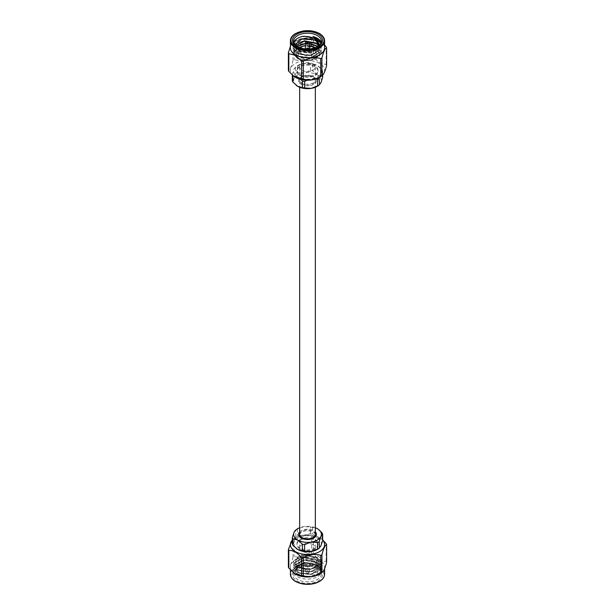 <?xml version="1.0" encoding="UTF-8"?>
<svg xmlns="http://www.w3.org/2000/svg" width="615" height="615" viewBox="0 0 615 615"><rect width="100%" height="100%" fill="white"/><g stroke="black" fill="none" stroke-linecap="round" stroke-linejoin="round"><path stroke-width="0.46" stroke-dasharray="3.08 2.31" d="M301.957 83.848A7.834 4.52 0 0 0 310.498 84.832A7.834 4.52 0 0 0 315.334 80.65A7.834 4.52 0 0 0 307.5 76.129A7.834 4.52 0 0 0 299.666 80.65A7.834 4.52 0 0 0 301.957 83.848M315.334 534.35A7.834 4.52 0 0 0 307.5 529.83A7.834 4.52 0 0 0 299.666 534.35M319.493 77.382L320.915 73.3L322.66 71.056A15.429 8.91 0 0 0 322.075 69.795L317.325 65.551L312.574 64.306A15.429 8.91 0 0 0 310.398 63.975L303.902 63.476L297.414 65.982A15.429 8.91 0 0 0 295.823 66.897L294.085 69.149L292.34 74.392A15.429 8.91 0 0 0 292.825 75.476M292.925 75.653L297.675 76.898L300.889 79.458M307.008 80.219L311.098 78.974A13.891 8.018 0 0 0 320.915 73.3A13.891 8.018 0 0 0 318.685 66.466A13.891 8.018 0 0 0 317.325 65.551A13.891 8.018 0 0 0 303.902 63.476A13.891 8.018 0 0 0 296.315 66.466A13.891 8.018 0 0 0 294.085 69.149A13.891 8.018 0 0 0 297.675 76.898A13.891 8.018 0 0 0 311.098 78.974L315.656 79.028M292.34 80.826L294.085 78.574L295.823 73.331L295.492 67.112L296.315 66.466M295.823 73.331A15.429 8.91 180 0 1 297.414 72.409L303.902 72.901L310.398 70.402A15.429 8.91 180 0 1 312.574 70.74L317.325 74.976L322.075 76.222A15.429 8.91 180 0 1 322.66 77.482M296.207 85.316A13.891 8.018 180 0 1 294.085 78.574A13.891 8.018 180 0 1 303.902 72.901A13.891 8.018 180 0 1 317.325 74.976A13.891 8.018 180 0 1 320.915 82.725A13.891 8.018 180 0 1 318.685 85.408M322.66 71.056L322.66 75.107M312.574 64.306L312.574 70.74M322.075 76.222L322.075 69.795M297.414 65.982L297.414 72.409M310.398 70.402L310.398 63.975M292.34 74.392L292.34 75.061M309.737 48.985A3.167 1.83 0 0 0 306.285 48.585A3.167 1.83 0 0 0 304.333 50.276A3.167 1.83 0 0 0 307.5 52.106A3.167 1.83 0 0 0 310.667 50.276A3.167 1.83 0 0 0 309.737 48.985M309.737 45.994A13.891 8.018 0 0 0 299.259 47.447C290.48 51.145 294.424 60.332 305.586 60.677L314.549 59.432C324.197 56.203 320.476 46.963 309.737 45.994L303.902 45.994L299.259 47.132L294.085 51.245L293.609 53.221L297.675 58.571L311.098 60.224L320.915 54.135L321.391 51.952L317.325 45.971L303.902 43.473L299.259 44.611L294.085 48.723L293.609 50.699L297.675 56.05L311.098 57.702L320.915 51.614L321.391 49.438L317.325 43.45L303.902 40.951L299.259 42.097L294.085 46.202L293.609 48.178L297.675 53.528L311.098 55.189L320.915 49.092L321.391 46.917L317.325 40.928L303.902 38.43L299.259 39.575L294.085 43.68L293.609 45.656L297.675 51.007L311.098 52.667L320.915 46.571L321.391 44.395L317.325 38.407L312.935 36.546M301.212 57.533A8.894 5.135 0 0 0 310.906 58.648A8.894 5.135 0 0 0 316.394 53.905A8.894 5.135 0 0 0 313.788 50.276A8.894 5.135 0 0 0 304.094 49.162A8.894 5.135 0 0 0 298.613 53.905A8.894 5.135 0 0 0 301.212 57.533M319.377 45.364L318.985 47.532L310.575 52.805L299.098 51.452L295.615 46.917L295.869 45.587M318.785 45.887L319.385 48.178L318.985 50.053L310.575 55.327L299.098 53.974L295.615 49.438L296.976 46.44M305.447 43.235L309.553 43.373M317.501 46.755L319.385 50.699L318.985 52.575L310.575 57.848L299.098 56.488L295.615 51.96L296.015 50.284L299.036 47.447M303.072 46.064L314.111 47.124M315.303 47.693L319.385 53.221L318.985 55.096L310.575 60.37L305.586 60.677M320.361 41.52L321.391 44.711L320.915 46.886L311.098 52.982L297.675 51.322L293.609 45.971L294.085 43.996L299.259 39.89M312.182 39.183L317.325 41.243L321.391 47.232L320.915 49.408L311.098 55.504L297.675 53.843L293.609 48.493L294.085 46.517L299.259 42.412L301.819 41.636M319.339 45.326L321.391 49.754L320.915 51.929L311.098 58.018L297.675 56.365L293.609 51.014L294.085 49.039L299.259 44.933L301.819 44.157M305.447 43.642L309.553 43.765M317.794 46.586L321.391 52.267L320.915 54.451L311.098 60.539L297.675 58.886L293.609 53.536L294.085 51.56L299.259 47.447M319.346 45.387L318.985 47.847L310.575 53.121L299.098 51.768L295.615 47.232L295.961 45.671M318.662 45.979L319.385 48.493L318.985 50.368L310.575 55.642L299.098 54.289L295.615 49.754L297.168 46.563M305.447 43.55L309.553 43.688M317.279 46.863L319.385 51.014L318.985 52.89L310.575 58.164L299.098 56.803L295.615 52.275L296.015 50.599L299.39 47.586M302.15 46.586L304.425 46.163L315.902 48.362L319.385 53.536L318.985 55.412L314.549 59.432M294.985 44.68L298.452 50.046L307.6 52.152L316.894 49.846L320.961 43.196M297.299 46.648A13.891 8.018 0 0 0 297.675 46.878A13.891 8.018 0 0 0 317.325 46.878A13.891 8.018 0 0 0 317.701 46.648M293.809 42.566A13.891 8.018 0 0 0 293.609 43.926A13.891 8.018 0 0 0 297.675 49.6A13.891 8.018 0 0 0 317.325 49.6A13.891 8.018 0 0 0 321.391 43.926A13.891 8.018 0 0 0 321.191 42.566M300.035 75.537A10.563 6.096 0 0 0 311.544 76.86A10.563 6.096 0 0 0 318.063 71.225A10.563 6.096 0 0 0 307.5 65.129A10.563 6.096 0 0 0 296.937 71.225A10.563 6.096 0 0 0 300.035 75.537M293.57 76.068A17.089 9.871 180 0 1 296.468 62.822A17.089 9.871 180 0 1 319.585 63.376A17.089 9.871 180 0 1 321.261 76.214M300.035 74.669A10.563 6.096 0 0 0 311.544 75.991A10.563 6.096 0 0 0 318.063 70.356A10.563 6.096 0 0 0 307.5 64.26A10.563 6.096 0 0 0 296.937 70.356A10.563 6.096 0 0 0 300.035 74.669M326.611 65.505A19.572 11.301 0 0 0 326.158 64.537L319.777 62.999L313.396 57.172A19.572 11.301 0 0 0 311.72 56.911C305.932 60.601 300.12 61.5 294.285 59.609A19.572 11.301 0 0 0 293.063 60.316C291.51 66.451 289.957 69.81 288.389 70.379M324.589 47.878A17.089 9.871 0 0 0 321.261 42.028A17.089 9.871 0 0 0 293.739 42.028A17.089 9.871 0 0 0 290.411 47.878M290.411 46.279L293.063 42.666A19.572 11.301 180 0 1 294.285 41.958C300.074 38.268 305.886 37.369 311.72 39.26A19.572 11.301 180 0 1 313.396 39.521L321.637 42.32L324.589 45.087M293.063 60.316L293.063 42.666M311.72 56.911L311.72 39.26M294.285 41.958L294.285 59.609M326.158 64.537L326.158 46.886M313.396 39.521L313.396 57.172M313.827 76.998A8.948 5.166 0 0 0 301.173 76.998A8.948 5.166 0 0 0 301.173 84.301A8.948 5.166 0 0 0 313.827 84.301A8.948 5.166 0 0 0 313.827 76.998L313.043 76.544A7.834 4.52 180 0 1 315.334 79.742A7.834 4.52 180 0 1 307.5 84.263A7.834 4.52 180 0 1 299.666 79.742A7.834 4.52 180 0 1 301.957 76.544A7.834 4.52 180 0 1 313.043 76.544L313.827 76.998M304.848 48.823A3.167 1.83 0 0 0 304.333 49.823A3.167 1.83 0 0 0 305.263 51.114A3.167 1.83 0 0 0 308.715 51.514A3.167 1.83 0 0 0 310.667 49.823A3.167 1.83 0 0 0 310.152 48.823M309.553 48.431A3.167 1.83 0 0 0 305.447 48.431M306.047 50.661A2.053 1.184 0 0 0 308.284 50.922A2.053 1.184 0 0 0 309.553 49.823A2.053 1.184 0 0 0 308.953 48.985A2.053 1.184 0 0 0 306.716 48.731A2.053 1.184 0 0 0 305.447 49.823A2.053 1.184 0 0 0 306.047 50.661M306.047 42.181A2.053 1.184 180 0 1 308.953 42.181M313.043 63.837A7.834 4.52 180 0 1 315.334 67.043A7.834 4.52 180 0 1 307.5 71.563A7.834 4.52 180 0 1 299.666 67.043A7.834 4.52 180 0 1 304.502 62.861A7.834 4.52 180 0 1 313.043 63.837M292.34 543.944L294.085 541.7L295.823 536.457A15.429 8.91 180 0 1 297.414 535.534L303.902 536.026L310.398 533.528A15.429 8.91 180 0 1 312.574 533.858L317.325 538.102A13.891 8.018 180 0 1 320.915 545.851A13.891 8.018 180 0 1 318.685 548.534M296.207 548.442A13.891 8.018 180 0 1 294.085 541.7A13.891 8.018 180 0 1 303.902 536.026A13.891 8.018 180 0 1 317.325 538.102L322.075 539.347A15.429 8.91 180 0 1 322.66 540.608M318.808 529.692L317.325 528.677L312.574 527.432A15.429 8.91 0 0 0 310.398 527.093L303.902 526.601L297.414 529.108A15.429 8.91 0 0 0 295.823 530.022L295.492 530.238M315.334 527.724A13.891 8.018 0 0 0 303.902 526.601A13.891 8.018 0 0 0 299.666 527.724M310.398 533.528L310.398 527.093M297.414 529.108L297.414 535.534M322.075 539.347L322.075 532.921M312.574 527.432L312.574 533.858M295.823 536.457L295.823 530.022M309.737 563.432A3.167 1.83 180 0 1 310.667 564.724A3.167 1.83 180 0 1 307.5 566.553A3.167 1.83 180 0 1 304.333 564.724A3.167 1.83 180 0 1 306.285 563.033A3.167 1.83 180 0 1 309.737 563.432M321.207 559.804A13.891 8.018 180 0 1 321.391 561.095A13.891 8.018 180 0 1 318.685 565.846C312.289 570.92 296.368 568.637 295.769 562.195L295.615 561.095L297.929 557.021C303.526 551.447 319.531 553.6 321.207 559.804L320.915 563.34L318.685 566.161L311.098 569.429L297.675 567.776L293.609 562.425L294.085 560.442L303.902 555.191L317.325 557.69L321.391 563.678L320.915 565.854L318.685 568.683L311.098 571.95L297.675 570.29L293.609 564.939L294.085 562.963L303.902 557.713L317.325 560.211L321.391 566.2L320.915 568.375L318.685 571.204L311.098 574.471L297.675 572.811L293.609 567.461L294.085 565.485L303.902 560.234L317.325 562.733L321.391 568.721L320.915 570.897L318.685 573.726L311.098 576.993L297.675 575.332L293.609 569.982L294.085 568.006L303.902 562.756L317.325 565.254L320.284 567.937L317.325 565.4A13.891 8.018 180 0 1 320.284 567.937M301.212 564.724A8.894 5.135 180 0 1 298.606 561.095A8.894 5.135 180 0 1 304.094 556.352A8.894 5.135 180 0 1 313.788 557.467A8.894 5.135 180 0 1 316.387 561.095A8.894 5.135 180 0 1 310.906 565.838A8.894 5.135 180 0 1 301.212 564.724M318.685 565.846L311.098 569.113L297.675 567.461L293.609 562.11L294.085 560.127L303.902 554.876L317.325 557.375L321.391 563.363L320.915 565.539L318.685 568.368L311.098 571.635L297.675 569.974L293.609 564.624L294.085 562.648L303.902 557.398L317.325 559.896L321.391 565.885L320.915 568.06L318.685 570.889L311.098 574.156L297.675 572.496L293.609 567.145L294.085 565.17L303.902 559.919L317.325 562.418L321.391 568.406L320.915 570.582L318.685 573.411L311.098 576.678L297.675 575.017L293.609 569.667L294.085 567.691L303.902 562.441L317.325 564.939L321.391 570.928L320.377 574.087L320.515 569.136L316.371 564.854L310.144 562.748L304.425 562.617L296.015 567.045L295.615 568.721L299.098 573.257L310.575 574.61L318.985 569.336L319.385 567.461L315.902 562.287L304.425 560.096L296.015 564.524L295.615 566.2L299.098 570.735L310.575 572.088L318.985 566.815L319.385 564.939L315.902 559.765L304.425 557.574L296.015 562.002L295.615 563.678L299.098 568.214L310.575 569.567L318.985 564.293L319.385 562.418L315.902 557.252L304.425 555.053L296.015 559.481L295.769 562.195M310.144 562.748L315.902 564.585L317.617 565.831L315.902 564.493L304.425 562.302L296.015 566.73L295.615 568.406L299.098 572.942L310.575 574.295L318.985 569.021L319.385 567.145L315.902 561.972L304.425 559.781L296.015 564.209L295.615 565.885L299.098 570.42L310.575 571.773L318.985 566.5L319.385 564.624L315.902 559.45L304.425 557.259L296.015 561.687L295.615 563.363L299.098 567.899L310.575 569.252L318.985 563.986L319.385 562.102L315.902 556.936L304.425 554.738L297.929 557.021M317.617 565.831L317.501 573.818L305.263 577.185L295.085 572.434L298.106 565.154L307.592 562.963L317.24 565.354M318.685 578.554A13.891 8.018 180 0 1 303.164 581.413A13.891 8.018 180 0 1 293.609 573.795A13.891 8.018 180 0 1 297.675 568.122A13.891 8.018 180 0 1 317.325 568.122L317.325 568.122A13.891 8.018 180 0 1 321.391 573.795A13.891 8.018 180 0 1 318.685 578.554M320.377 574.087A13.891 8.018 180 0 1 318.685 575.832A13.891 8.018 180 0 1 303.164 578.692A13.891 8.018 180 0 1 293.609 571.074A13.891 8.018 180 0 1 297.675 565.4A13.891 8.018 180 0 1 317.325 565.4M300.035 548.088A10.563 6.096 180 0 1 296.937 543.775A10.563 6.096 180 0 1 307.5 537.679A10.563 6.096 180 0 1 318.063 543.775A10.563 6.096 180 0 1 311.544 549.41A10.563 6.096 180 0 1 300.035 548.088M322.66 540.085A17.089 9.871 0 0 0 321.261 538.786A17.089 9.871 0 0 0 319.585 537.664A17.089 9.871 0 0 0 293.739 538.786A17.089 9.871 0 0 0 292.34 540.085M300.035 548.957A10.563 6.096 180 0 1 296.937 544.644A10.563 6.096 180 0 1 307.5 538.548A10.563 6.096 180 0 1 318.063 544.644A10.563 6.096 180 0 1 311.544 550.279A10.563 6.096 180 0 1 300.035 548.957M292.34 539.893L293.063 539.432A19.572 11.301 180 0 1 294.285 538.725C300.074 535.027 305.886 534.127 311.72 536.026A19.572 11.301 180 0 1 313.396 536.28L319.777 537.825L322.66 539.939M318.109 568.575A15.006 8.664 0 0 0 296.891 568.575A15.006 8.664 0 0 0 296.891 580.829A15.006 8.664 0 0 0 318.109 580.829A15.006 8.664 0 0 0 318.109 568.575L317.325 568.122L318.109 568.575M293.57 572.842A17.089 9.871 180 0 1 290.411 567.122A17.089 9.871 180 0 1 307.5 557.252A17.089 9.871 180 0 1 324.589 567.122A17.089 9.871 180 0 1 321.261 572.972M326.611 562.271A19.572 11.301 0 0 0 326.158 561.303C321.929 561.656 317.671 559.196 313.396 553.93A19.572 11.301 0 0 0 311.72 553.677C305.932 557.367 300.12 558.266 294.285 556.375A19.572 11.301 0 0 0 293.063 557.082C291.51 563.217 289.957 566.576 288.389 567.145M313.396 536.28L313.396 553.93M326.158 561.303L326.158 543.652M294.285 538.725L294.285 556.375M311.72 553.677L311.72 536.026M293.063 557.082L293.063 539.432M299.666 531.86A8.948 5.166 180 0 1 313.827 530.699A8.948 5.166 180 0 1 315.334 531.86M305.263 566.469A3.167 1.83 180 0 1 304.333 565.177A3.167 1.83 180 0 1 306.285 563.486A3.167 1.83 180 0 1 309.737 563.886A3.167 1.83 180 0 1 310.667 565.177A3.167 1.83 180 0 1 308.715 566.869A3.167 1.83 180 0 1 305.263 566.469M306.047 566.015A2.053 1.184 180 0 1 305.447 565.177A2.053 1.184 180 0 1 306.716 564.078A2.053 1.184 180 0 1 308.953 564.339A2.053 1.184 180 0 1 309.553 565.177A2.053 1.184 180 0 1 308.284 566.269A2.053 1.184 180 0 1 306.047 566.015M308.169 572.504A0.946 0.546 180 0 1 308.169 573.272A0.946 0.546 180 0 1 306.831 573.272A0.946 0.546 180 0 1 306.831 572.504A0.946 0.546 180 0 1 308.169 572.504M308.953 571.143A2.053 1.184 0 0 0 306.716 570.881A2.053 1.184 0 0 0 305.447 571.981A2.053 1.184 0 0 0 306.047 572.819A2.053 1.184 0 0 0 308.953 572.819A2.053 1.184 0 0 0 309.553 571.981A2.053 1.184 0 0 0 308.953 571.143M315.295 534.804A7.834 4.52 0 0 0 313.043 532.06A7.834 4.52 0 0 0 304.871 530.999A7.834 4.52 0 0 0 299.705 534.804M301.596 538.225A7.834 4.52 0 0 0 301.957 538.456A7.834 4.52 0 0 0 313.043 538.456A7.834 4.52 0 0 0 313.404 538.225M313.043 544.759A7.834 4.52 0 0 0 304.502 543.783A7.834 4.52 0 0 0 299.666 547.957A7.834 4.52 0 0 0 307.5 552.485A7.834 4.52 0 0 0 315.334 547.957A7.834 4.52 0 0 0 313.043 544.759M309.553 45.618A8.333 4.812 0 0 0 305.447 45.618M300.266 47.885A8.333 4.812 0 0 0 307.5 55.089A8.333 4.812 0 0 0 314.734 47.885M290.411 40.751A17.089 9.871 180 0 1 300.958 31.634A17.089 9.871 180 0 1 319.585 33.771A17.089 9.871 180 0 1 324.589 40.751M313.788 47.101A8.894 5.135 180 0 1 316.394 50.73A8.894 5.135 180 0 1 307.5 55.865A8.894 5.135 180 0 1 298.613 50.73A8.894 5.135 180 0 1 304.094 45.987A8.894 5.135 180 0 1 313.788 47.101M313.396 561.318A8.333 4.812 180 0 1 309.66 569.367A8.333 4.812 180 0 1 299.451 563.478A8.333 4.812 180 0 1 313.396 561.318M319.193 567.952A16.536 9.548 180 0 1 311.782 583.927A16.536 9.548 180 0 1 291.525 572.234A16.536 9.548 180 0 1 319.193 567.952M324.589 574.249A17.089 9.871 0 0 0 319.585 567.276A17.089 9.871 0 0 0 300.958 565.131A17.089 9.871 0 0 0 290.411 574.249M313.788 560.642A8.894 5.135 0 0 0 304.094 559.527A8.894 5.135 0 0 0 298.606 564.27A8.894 5.135 0 0 0 307.5 569.398A8.894 5.135 0 0 0 316.387 564.27A8.894 5.135 0 0 0 313.788 560.642M299.666 80.65L299.666 87.276M315.334 80.65L315.334 87.276M321.391 43.926L321.391 41.205M293.609 43.926L293.609 41.205M318.063 71.225L318.063 70.356M296.937 71.225L296.937 70.356M293.739 42.028L292.486 43.012M316.894 49.846L317.325 49.6M298.452 50.046L297.675 49.6M317.325 46.878L318.109 46.425M297.675 46.878L296.891 46.425M300.02 47.809L298.89 49.377L298.613 53.905M314.98 47.809L316.11 49.384L316.394 53.905M309.553 45.51L305.447 45.51M304.333 49.823L304.333 50.276M310.667 49.823L310.667 50.276M305.447 48.877L305.447 49.823M309.553 48.877L309.553 49.823M299.666 67.043L299.666 79.742M315.334 67.043L315.334 79.742M301.957 76.544L301.173 76.998M293.609 571.074L293.609 573.795M321.391 570.928L321.391 573.795M296.937 543.775L296.937 544.644M318.063 543.775L318.063 544.644M293.739 538.786L292.486 539.77M290.411 567.122L290.411 569.913M324.589 567.122L324.589 568.721M298.106 565.154L297.675 565.4M315.902 564.585L316.371 564.854M297.675 568.122L296.891 568.575M298.606 561.095L298.606 564.27C298.49 567.145 301.588 568.937 307.884 569.628C313.765 568.806 316.602 567.022 316.387 564.27L316.387 561.095M310.667 565.177L310.667 564.724M304.333 565.177L304.333 564.724M308.169 573.272L308.953 572.819M306.831 573.272L306.047 572.819M309.553 571.981L309.553 565.177M305.447 571.981L305.447 565.177M315.334 547.957L315.334 535.258M299.666 547.957L299.666 535.258M313.043 538.456L313.827 538.002M301.957 538.456L301.173 538.002"/><path stroke-width="0.92" d="M299.666 87.276L299.666 534.35A7.834 4.52 0 0 0 301.957 537.548A7.834 4.52 0 0 0 310.498 538.532A7.834 4.52 0 0 0 315.334 534.35L315.334 87.276M292.825 75.476A15.429 8.91 0 0 0 292.925 75.653L292.925 82.079A15.429 8.91 180 0 1 292.34 80.826L292.34 75.061M315.656 79.028L317.586 79.466A15.429 8.91 0 0 0 319.177 78.543L319.493 77.382M300.889 79.458L302.426 81.142A15.429 8.91 0 0 0 304.602 81.472L307.008 80.219M322.66 75.107L322.66 77.482L320.915 82.725L319.177 84.978A15.429 8.91 180 0 1 317.586 85.892L311.098 88.399L304.602 87.907A15.429 8.91 180 0 1 302.426 87.568L297.675 86.323L292.925 82.079M319.177 78.543L319.508 84.762L318.685 85.408A13.891 8.018 180 0 1 311.098 88.399A13.891 8.018 180 0 1 297.675 86.323A13.891 8.018 180 0 1 296.315 85.408A13.891 8.018 180 0 1 296.207 85.316M302.426 81.142L302.426 87.568M317.586 79.466L317.586 85.892M304.602 87.907L304.602 81.472M320.361 41.52L317.325 38.722L303.902 36.224L302.288 36.493C311.075 35.985 316.679 38.499 319.085 44.034L319.377 45.364M295.869 45.587L304.425 40.813L315.902 43.004L318.785 45.887M296.976 46.44L305.447 43.235M309.553 43.373L315.902 45.525L317.501 46.755M299.036 47.447L303.072 46.064M314.111 47.124L315.303 47.693M300.535 39.452L303.902 38.745L312.182 39.183M301.819 41.636L303.902 41.267L317.325 43.765L319.339 45.326M301.819 44.157L305.447 43.642M309.553 43.765L317.794 46.586M319.085 44.034C318.301 42.181 316.517 40.744 313.742 39.721L315.902 40.798L319.346 45.387M295.961 45.671L304.425 41.128L315.902 43.319L318.662 45.979M297.168 46.563L305.447 43.55M309.553 43.688L315.902 45.841L317.279 46.863M299.39 47.586L302.15 46.586M313.742 39.721L301.658 39.099L294.985 44.68M320.961 43.196L312.935 36.546A13.891 8.018 0 0 1 321.191 42.566M317.701 46.648A13.891 8.018 0 0 0 321.391 41.205A13.891 8.018 0 0 0 317.325 35.532A13.891 8.018 0 0 0 299.259 34.748A13.891 8.018 0 0 0 293.609 41.205A13.891 8.018 0 0 0 297.299 46.648M302.288 36.493A13.891 8.018 0 0 0 299.259 37.469A13.891 8.018 0 0 0 293.809 42.566M324.589 45.087L326.158 46.886A19.572 11.301 180 0 1 326.611 47.855C325.058 48.401 323.498 51.76 321.937 57.918A19.572 11.301 180 0 1 320.715 58.625C314.926 56.726 309.114 57.625 303.28 61.323A19.572 11.301 180 0 1 301.604 61.07L295.223 55.235L288.842 53.697A19.572 11.301 180 0 1 288.389 52.729L288.389 70.379A19.572 11.301 0 0 0 288.842 71.348L293.363 75.914L301.604 78.72A19.572 11.301 0 0 0 303.28 78.974C309.068 80.873 314.88 79.981 320.715 76.275A19.572 11.301 0 0 0 321.937 75.568L321.261 76.214A17.089 9.871 180 0 1 293.739 76.214A17.089 9.871 180 0 1 293.57 76.068M321.937 57.918L321.937 75.568C323.49 75.022 325.043 71.671 326.611 65.505L326.611 47.855M318.109 34.171A15.006 8.664 180 0 1 318.109 46.425A15.006 8.664 180 0 1 296.891 46.425A15.006 8.664 180 0 1 296.891 34.171A15.006 8.664 180 0 1 318.109 34.171M290.411 40.751L290.411 47.878A17.089 9.871 0 0 0 295.415 54.858A17.089 9.871 0 0 0 314.042 56.995A17.089 9.871 0 0 0 324.589 47.878L324.589 40.751A17.089 9.871 180 0 1 314.042 49.869A17.089 9.871 180 0 1 295.415 47.724A17.089 9.871 180 0 1 290.411 40.751C290.457 37.961 292.148 35.562 295.477 33.548L302.703 31.05C309.061 30.097 314.649 30.919 319.469 33.518C322.829 35.539 324.543 37.946 324.589 40.751M288.389 52.729L290.411 46.279M288.842 71.348L288.842 53.697M301.604 61.07L301.604 78.72M303.28 78.974L303.28 61.323M320.715 58.625L320.715 76.275M310.152 48.823A3.167 1.83 0 0 0 309.737 48.531A3.167 1.83 0 0 0 309.553 48.431M305.447 48.431A3.167 1.83 0 0 0 304.848 48.823M308.953 42.181L308.169 41.728A0.946 0.546 0 0 0 306.831 41.728A0.946 0.546 0 0 0 306.831 42.497A0.946 0.546 0 0 0 308.169 42.497A0.946 0.546 0 0 0 308.169 41.728L308.953 42.181A2.053 1.184 180 0 1 309.553 43.019A2.053 1.184 180 0 1 307.5 44.203A2.053 1.184 180 0 1 305.447 43.019A2.053 1.184 180 0 1 306.047 42.181L306.831 41.728M322.66 534.174L322.66 540.608L320.915 545.851L319.177 548.103A15.429 8.91 180 0 1 317.586 549.018L311.098 551.524L304.602 551.025A15.429 8.91 180 0 1 302.426 550.694L297.675 549.449L292.925 545.205A15.429 8.91 180 0 1 292.34 543.944L292.34 537.518A15.429 8.91 0 0 0 292.925 538.778L297.675 540.024L302.426 544.26A15.429 8.91 0 0 0 304.602 544.598L311.098 542.099L317.586 542.591A15.429 8.91 0 0 0 319.177 541.669L320.915 536.426L322.66 534.174A15.429 8.91 0 0 0 322.075 532.921L318.685 529.592A13.891 8.018 0 0 0 317.325 528.677A13.891 8.018 0 0 0 315.334 527.724M319.177 541.669L319.508 547.888L318.685 548.534A13.891 8.018 180 0 1 311.098 551.524A13.891 8.018 180 0 1 297.675 549.449A13.891 8.018 180 0 1 296.315 548.534A13.891 8.018 180 0 1 296.207 548.442L296.315 548.534M295.823 530.022L294.085 532.275A13.891 8.018 0 0 0 297.675 540.024A13.891 8.018 0 0 0 311.098 542.099A13.891 8.018 0 0 0 320.915 536.426A13.891 8.018 0 0 0 318.685 529.592M299.666 527.724A13.891 8.018 0 0 0 296.315 529.592A13.891 8.018 0 0 0 294.085 532.275L292.34 537.518M304.602 551.025L304.602 544.598M317.586 542.591L317.586 549.018M292.925 545.205L292.925 538.778M302.426 544.26L302.426 550.694M292.34 540.085A17.089 9.871 0 0 0 307.5 554.515A17.089 9.871 0 0 0 322.66 540.085M322.66 539.939L326.158 543.652A19.572 11.301 180 0 1 326.611 544.621C325.058 545.167 323.498 548.519 321.937 554.684A19.572 11.301 180 0 1 320.715 555.391C314.926 553.492 309.114 554.392 303.28 558.089A19.572 11.301 180 0 1 301.604 557.828C297.368 552.593 293.117 550.133 288.842 550.463A19.572 11.301 180 0 1 288.389 549.495L292.34 539.893M288.389 549.495L288.389 567.145A19.572 11.301 0 0 0 288.842 568.114L295.223 573.941L301.604 575.479A19.572 11.301 0 0 0 303.28 575.74C309.068 577.639 314.88 576.739 320.715 573.042A19.572 11.301 0 0 0 321.937 572.334L321.261 572.972A17.089 9.871 180 0 1 295.415 574.095A17.089 9.871 180 0 1 293.739 572.972A17.089 9.871 180 0 1 293.57 572.842M321.937 554.684L321.937 572.334C323.49 571.789 325.043 568.437 326.611 562.271L326.611 544.621M301.604 557.828L301.604 575.479M288.842 568.114L288.842 550.463M320.715 555.391L320.715 573.042M303.28 575.74L303.28 558.089M315.334 531.86A8.948 5.166 180 0 1 313.827 538.002A8.948 5.166 180 0 1 301.173 538.002A8.948 5.166 180 0 1 299.666 531.86M299.705 534.804A7.834 4.52 0 0 0 299.666 535.258A7.834 4.52 0 0 0 301.596 538.225M313.404 538.225A7.834 4.52 0 0 0 315.334 535.258A7.834 4.52 0 0 0 315.295 534.804M314.734 47.885A8.333 4.812 0 0 0 313.396 46.878A8.333 4.812 0 0 0 309.553 45.618M305.447 45.618A8.333 4.812 0 0 0 300.266 47.885M319.193 33.548A16.536 9.548 0 0 0 291.525 37.823A16.536 9.548 0 0 0 311.782 49.515A16.536 9.548 0 0 0 319.193 33.548M290.411 569.913L290.411 574.249A17.089 9.871 0 0 0 295.415 581.229A17.089 9.871 0 0 0 314.042 583.366A17.089 9.871 0 0 0 324.589 574.249L324.589 568.721M314.98 47.809L309.553 45.51M305.447 45.51L303.341 45.979L300.02 47.809M305.447 43.019L305.447 48.877M309.553 43.019L309.553 48.877M296.315 529.592L295.492 530.238M290.411 574.249C290.818 579.069 294.916 582.297 302.703 583.95C307.369 584.704 311.82 584.388 316.049 583.012C321.568 580.975 324.42 578.054 324.589 574.249"/></g></svg>
